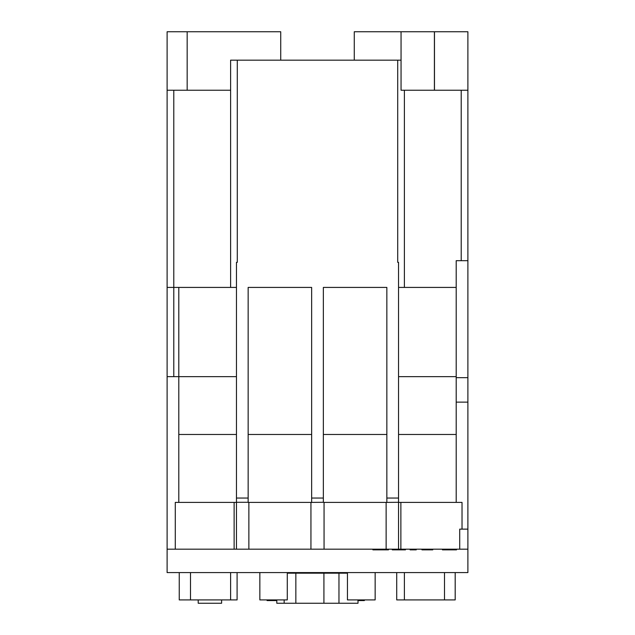 <?xml version="1.0" encoding="UTF-8"?>
<svg xmlns="http://www.w3.org/2000/svg" width="635" height="635" viewBox="0 0 635 635"><rect width="100%" height="100%" fill="white"/><g stroke="black" fill="none" stroke-linecap="round" stroke-linejoin="round"><path stroke-width="0.95" d="M459.716 549.188L400.875 549.188L400.875 502.396L456.2 502.396L456.2 260.683L467.892 260.683L467.892 549.188L459.716 549.188L459.716 529.138L462.026 529.138L462.026 502.396L456.2 502.396L462.026 502.396M455.192 572.579L455.192 599.908L396.716 599.908L396.716 572.579M375.15 572.579L375.15 599.908L347.44 599.908L347.44 573.175L287.282 573.175L287.282 599.908L259.85 599.908L259.85 572.579M467.892 549.188L467.892 572.579L167.108 572.579L167.108 31.75L280.733 31.75L280.733 60.158M401.05 60.158L397.708 60.158L397.708 262.35L398.542 262.35L398.542 549.188L234.124 549.188L234.124 502.396L236.458 502.396M456.2 434.475L398.542 434.475M234.124 549.188L175.284 549.188L175.284 502.396L178.8 502.396L178.8 287.417L173.792 287.417L173.792 90.234M397.708 60.158L237.292 60.158L237.292 262.35L236.458 262.35L236.458 549.188M236.458 434.475L178.8 434.475M400.875 549.188L398.542 549.188M175.284 549.188L167.108 549.188M400.875 502.396L398.542 502.396M398.542 502.293L386.136 502.396L386.136 549.188M324.056 549.188L324.056 502.396L323.35 502.293L310.944 502.396L310.944 549.188M398.542 498.038L386.85 498.038L386.85 287.417L323.35 287.417L323.35 502.293M248.864 549.188L248.864 502.396L248.15 502.396L248.15 287.417L311.65 287.417L311.65 502.293M386.85 498.038L386.85 502.293M311.65 434.475L248.15 434.475M386.85 434.475L323.35 434.475M456.2 287.417L398.542 287.417M237.292 60.158L230.608 60.158L230.608 287.417L178.8 287.417M236.458 287.417L230.608 287.417M404.392 90.234L404.392 287.417M467.892 260.683L467.892 90.234L401.05 90.234L401.05 31.75L354.266 31.75L354.266 60.158M230.608 90.234L167.108 90.234M467.892 90.234L467.892 31.75L401.05 31.75M248.15 498.038L236.458 498.038M323.35 498.038L311.65 498.038M167.108 287.417L173.792 287.417L173.792 376.642L167.108 376.642M248.15 502.293L236.458 502.293M236.458 376.642L173.792 376.642M462.026 529.138L467.892 529.138M456.2 402.138L467.892 402.138M456.2 377.658L467.892 377.658M324.056 502.396L386.136 502.396M248.864 502.396L310.944 502.396M178.8 502.396L234.124 502.396M372.896 549.188L372.896 549.854L388.461 549.854L388.461 549.188M381.46 549.854L381.46 549.188M388.461 549.854L388.739 549.188M392.263 549.188L392.263 549.854L405.471 549.854L405.471 549.188M403.05 549.854L403.05 549.188M394.684 549.854L394.684 549.188M410.091 549.188L410.091 549.854L416.25 549.854L416.25 549.188M414.838 549.854L414.838 549.188M421.973 549.188L421.973 549.854L421.759 549.188M421.973 549.854L432.76 549.854L432.76 549.188M431.879 549.854L431.879 549.188M423.736 549.854L423.736 549.188M442.444 549.188L442.444 549.854L456.533 549.854L456.533 549.188M453.842 549.854L453.842 549.188M451.35 549.854L451.35 549.188M398.542 376.642L456.2 376.642M237.093 572.579L237.093 599.908L230.608 599.908L230.608 572.579M230.608 599.908L190.5 599.908L190.5 572.579M190.5 599.908L179.245 599.908L179.245 572.579M404.392 599.908L404.392 572.579M444.5 599.908L444.5 572.579M358.013 599.908L358.013 603.25L276.796 603.25L276.796 599.908M338.963 603.25L338.963 573.175M323.921 603.25L323.921 573.175M295.846 603.25L295.846 573.175M284.155 603.25L284.155 599.908M221.607 599.908L221.607 603.25L198.207 603.25L198.207 599.908M267.073 599.908L267.073 600.575L276.796 600.575M274.876 600.575L274.876 599.908M272.645 600.575L272.645 599.908M357.894 600.575L364.371 600.575L364.371 599.908M364.276 600.575L364.276 599.908M361.013 600.575L361.013 599.908M461.208 260.683L461.208 90.234M187.158 90.234L187.158 31.75M434.475 90.234L434.475 31.75M434.403 90.234L434.403 31.75M448.318 549.854L448.318 549.188"/></g></svg>
